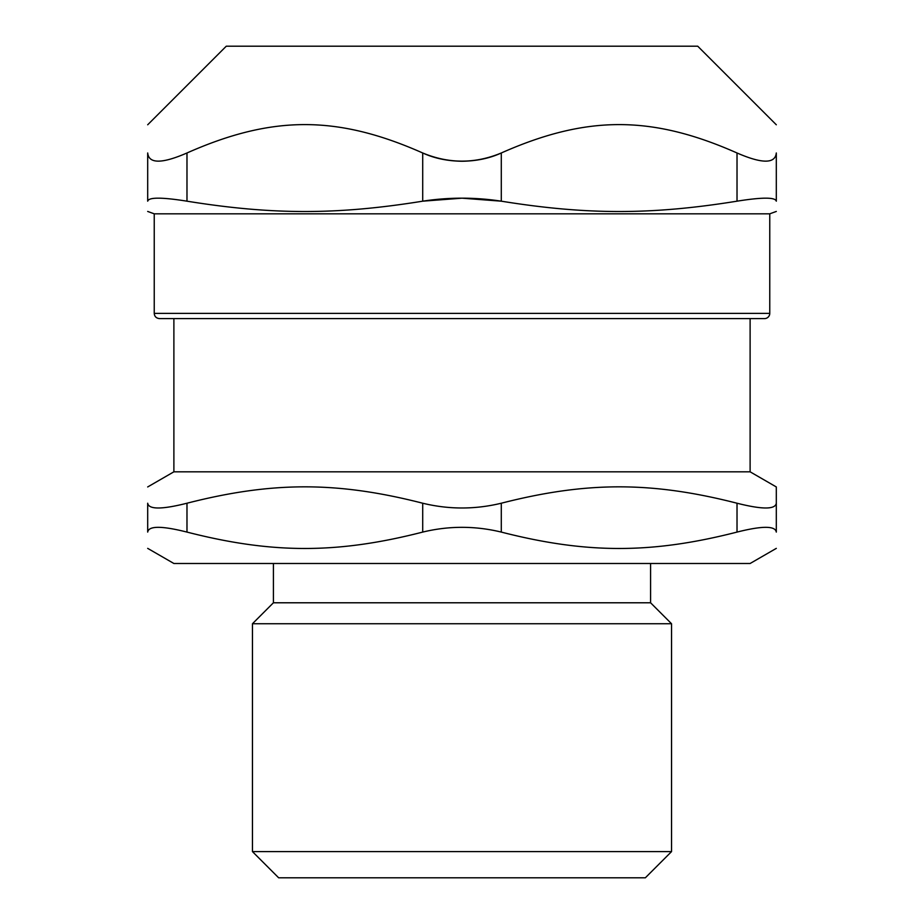 <?xml version="1.0" encoding="UTF-8"?>
<svg xmlns="http://www.w3.org/2000/svg" width="924" height="924" viewBox="0 0 924 924"><rect width="100%" height="100%" fill="white"/><g stroke="black" fill="none" stroke-linecap="round" stroke-linejoin="round"><path stroke-width="1.39" d="M147.69 124.775L226.276 46.2L697.724 46.2L776.31 124.775M186.983 152.98C272.407 115.142 337.295 115.142 422.707 152.98C434.234 158.293 447.32 161.053 462 161.25C476.68 161.053 489.766 158.293 501.293 152.98C475.098 163.86 448.902 163.86 422.707 152.98L422.707 201.178C337.295 214.957 272.407 214.957 186.983 201.178L186.983 152.98C161.896 163.86 148.799 163.86 147.69 152.98C147.69 115.142 147.69 115.142 147.69 152.98C147.69 115.142 147.69 115.142 147.69 152.98L147.69 201.178C147.69 214.957 147.69 214.957 147.69 201.178C147.69 214.957 147.69 214.957 147.69 201.178C148.66 197.17 161.758 197.17 186.983 201.178M501.293 152.98C586.705 115.142 651.593 115.142 737.017 152.98L737.017 201.178C651.593 214.957 586.705 214.957 501.293 201.178L462 198.175L422.707 201.178C448.902 197.17 475.098 197.17 501.293 201.178L501.293 152.98M737.017 201.178C762.242 197.17 775.34 197.17 776.31 201.178C776.31 214.957 776.31 214.957 776.31 201.178C776.31 214.957 776.31 214.957 776.31 201.178L776.31 152.98C776.31 115.142 776.31 115.142 776.31 152.98C776.31 115.142 776.31 115.142 776.31 152.98C775.201 163.86 762.104 163.86 737.017 152.98M154.239 313.363C154.527 316.516 156.272 318.26 159.482 318.595L764.518 318.595A5.244 5.244 0 0 0 769.761 313.363L154.239 313.363L154.239 213.825L769.761 213.825L776.31 211.446M147.69 486.948L173.885 471.817L750.115 471.817L776.31 486.948L776.31 503.222C775.317 509.574 762.219 509.574 737.017 503.222L737.017 532.085C651.593 553.938 586.705 553.938 501.293 532.085L501.293 503.222C475.098 509.574 448.902 509.574 422.707 503.222L422.707 532.085C337.295 553.938 272.407 553.938 186.983 532.085L186.983 503.222C161.781 509.574 148.683 509.574 147.69 503.222C147.69 481.381 147.69 481.381 147.69 503.222C147.69 481.381 147.69 481.381 147.69 503.222L147.69 532.085C147.69 553.938 147.69 553.938 147.69 532.085C147.69 553.938 147.69 553.938 147.69 532.085C148.683 525.744 161.781 525.744 186.983 532.085M186.983 503.222C272.407 481.381 337.295 481.381 422.707 503.222M501.293 503.222C586.705 481.381 651.593 481.381 737.017 503.222M737.017 532.085C762.219 525.744 775.317 525.744 776.31 532.085L776.31 486.948M147.69 548.371L173.885 563.49L750.115 563.49L776.31 548.371M650.588 563.49L650.588 602.783L671.54 623.735L671.54 851.605L252.46 851.605L278.655 877.8L645.345 877.8L671.54 851.605M252.46 851.605L252.46 623.735L273.412 602.783L650.588 602.783M422.707 532.085C448.902 525.744 475.098 525.744 501.293 532.085M252.46 623.735L671.54 623.735M750.115 318.595L750.115 471.817M154.239 213.825L147.69 211.446M769.761 313.363L769.761 213.825M273.412 602.783L273.412 563.49M173.885 471.817L173.885 318.595"/></g></svg>
